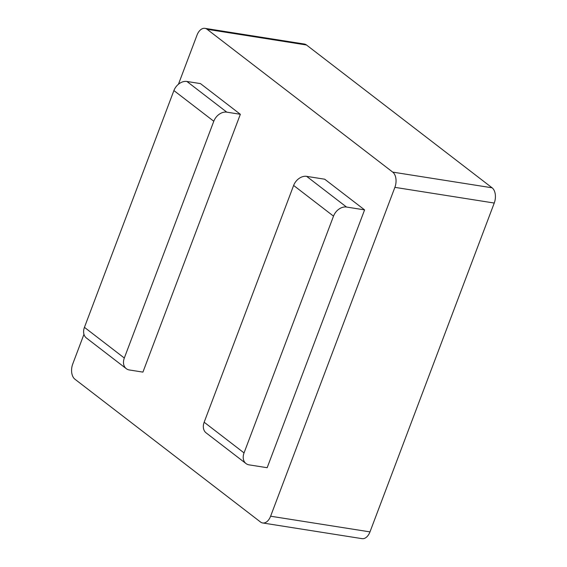 <?xml version="1.0" encoding="UTF-8"?>
<svg xmlns="http://www.w3.org/2000/svg" width="567" height="567" viewBox="0 0 567 567"><rect width="100%" height="100%" fill="white"/><g stroke="black" fill="none" stroke-linecap="round" stroke-linejoin="round"><path stroke-width="0.85" d="M204.963 28.35L304.33 44.035A11.623 7.173 99 0 1 306.492 44.991L492.085 187.797A11.623 7.173 99 0 1 494.247 203.043L369.982 531.889A11.623 7.173 99 0 1 362.037 538.65L262.67 522.965A11.623 7.173 -81 0 0 270.615 516.211L394.88 187.358A11.623 7.173 -81 0 0 392.718 172.113L207.125 29.307A11.623 7.173 -81 0 0 204.963 28.35A11.623 7.173 -81 0 0 197.018 35.111L178.449 84.235M83.959 334.303L72.753 363.957A11.623 7.173 -81 0 0 74.915 379.203L260.508 522.009A11.623 7.173 -81 0 0 262.67 522.965M240.344 114.293L142.927 372.108L129.375 369.975A11.623 8.668 127.6 0 1 126.264 368.656A11.623 8.668 127.6 0 1 124.315 358.025L84.44 327.336L173.906 90.564A11.623 8.668 -52.4 0 1 186.919 81.471L200.47 83.604L240.344 114.293L226.793 112.153A11.623 8.668 127.6 0 0 213.787 121.253L124.315 358.025M364.588 209.889L267.163 467.711L249.097 464.862A11.623 8.668 -52.4 0 1 245.986 463.544A11.623 8.668 -52.4 0 1 244.044 452.913L204.163 422.224L293.628 185.452L333.509 216.14A11.623 8.668 -52.4 0 1 346.522 207.04L364.588 209.889L324.707 179.207L306.641 176.358A11.623 8.668 127.6 0 0 293.628 185.452M204.163 422.224A11.623 8.668 127.6 0 0 206.105 432.862L245.986 463.544M333.509 216.14L244.044 452.913M126.264 368.656L86.382 337.975A11.623 8.668 -52.4 0 1 84.44 327.336M492.085 187.797L392.718 172.113M306.492 44.991L207.125 29.307M369.982 531.889L270.615 516.211M494.247 203.043L394.88 187.358M306.641 176.358L346.522 207.04M186.919 81.471L226.793 112.153M173.906 90.564L213.787 121.253"/></g></svg>
